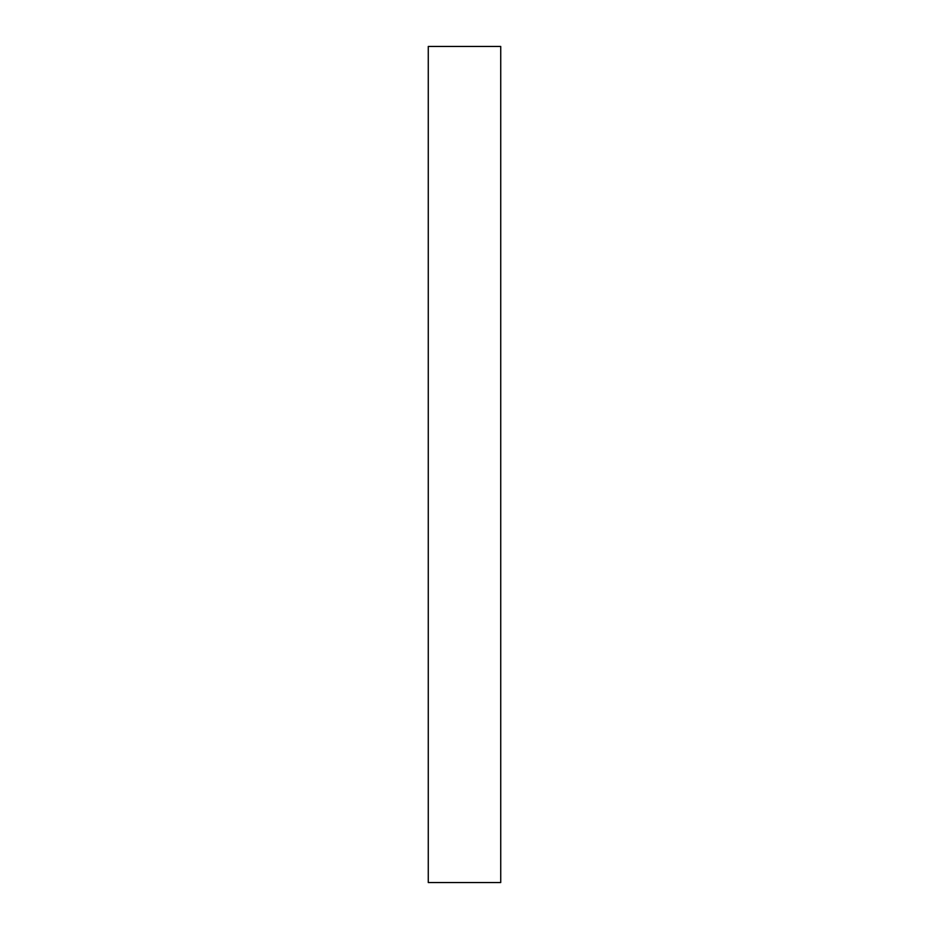 <?xml version="1.0" encoding="UTF-8"?>
<svg xmlns="http://www.w3.org/2000/svg" width="929" height="929" viewBox="0 0 929 929"><rect width="100%" height="100%" fill="white"/><g stroke="black" fill="none" stroke-linecap="round" stroke-linejoin="round"><path stroke-width="1.39" d="M500.731 464.5L500.731 882.55L428.269 882.55L428.269 46.45L500.731 46.45L500.731 464.5"/></g></svg>
